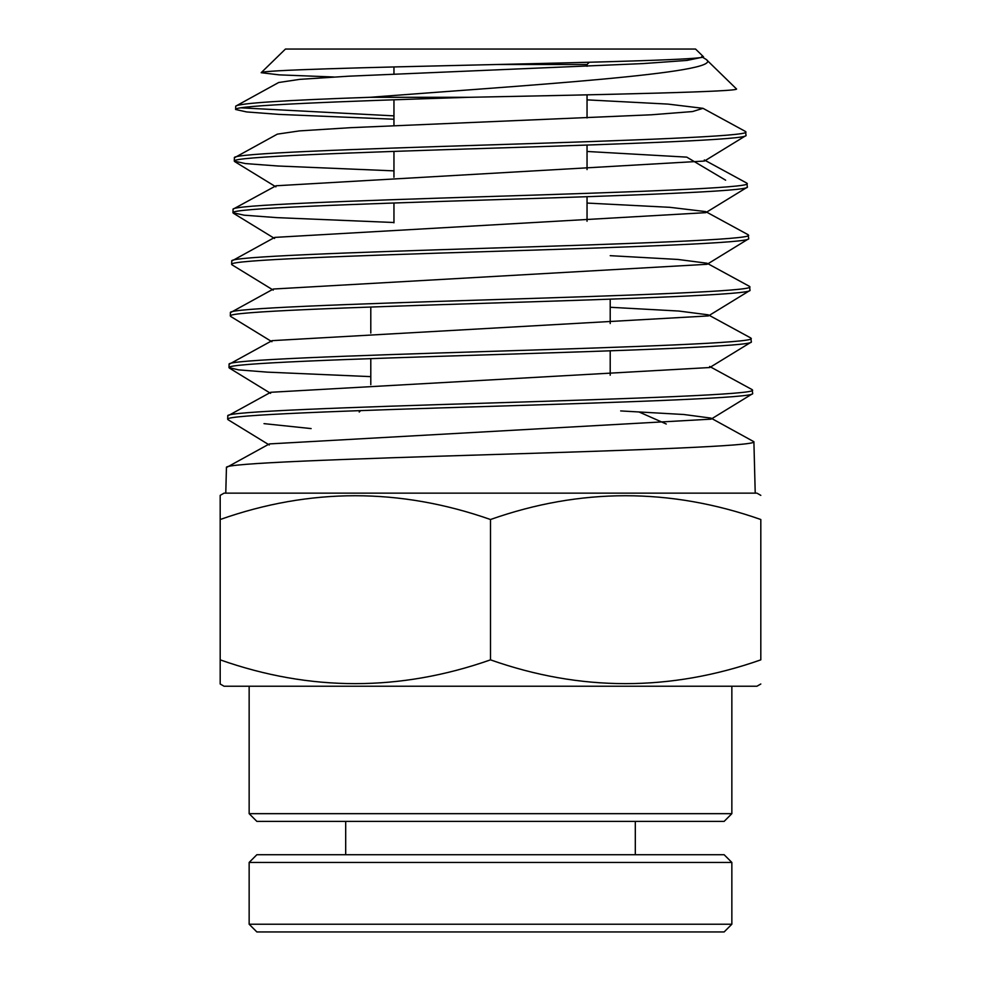 <?xml version="1.0" encoding="UTF-8"?>
<svg xmlns="http://www.w3.org/2000/svg" width="981" height="981" viewBox="0 0 981 981"><rect width="100%" height="100%" fill="white"/><g stroke="black" fill="none" stroke-linecap="round" stroke-linejoin="round"><path stroke-width="1.47" d="M752.574 390.095C756.29 394.387 630.722 398.691 490.5 402.995C350.291 407.299 224.281 411.603 227.764 415.907L227.678 419.255C224.195 414.951 350.242 410.647 490.5 406.355C630.771 402.051 756.376 397.746 752.66 393.442L752.133 389.629L709.631 366.465M750.992 342.246L709.741 367.532L270.707 392.29L227.764 415.907M620.679 410.929L683.929 414.509L710.955 418.102L753.899 441.72C757.626 446.012 631.433 450.316 490.5 454.62C349.579 458.924 222.945 463.228 226.439 467.532L225.777 493.149M752.317 393.872L711.066 419.157L269.37 443.915L226.439 467.532M753.899 441.72L755.223 493.149M369.862 97.303C284.073 100.258 239.352 103.201 235.71 106.156L235.624 109.504C232.865 105.445 340.836 101.374 468.734 97.303L369.862 97.303C520.617 85.641 726.774 73.219 706.259 59.485L736.351 88.817C743.353 91.687 609.52 94.519 468.734 97.303M702.2 57.266L686.958 60.43L643.058 63.581L348.598 76.199L299.745 79.363L278.665 82.514L235.71 106.156M745.952 131.969C749.57 136.273 627.19 140.565 490.5 144.869C353.834 149.173 231.001 153.477 234.385 157.782L234.3 161.129C230.915 156.825 353.785 152.533 490.5 148.229C627.239 143.925 749.656 139.621 746.038 135.317L745.499 131.491L702.997 108.327L668.012 104.096L587.043 99.866M702.997 108.327L692.586 111.552L651.384 114.789L350.401 127.689L299.328 130.914L277.341 134.139L234.385 157.782M747.277 183.594C750.919 187.898 627.901 192.19 490.5 196.494C353.123 200.798 229.652 205.103 233.061 209.407L232.975 212.754C229.566 208.45 353.074 204.158 490.5 199.854C627.938 195.55 751.005 191.246 747.363 186.942L746.823 183.116L704.321 159.964M748.601 235.219C752.255 239.523 628.6 243.815 490.5 248.119C352.412 252.424 228.315 256.728 231.737 261.032L231.651 264.38C228.23 260.075 352.375 255.783 490.5 251.479C628.649 247.175 752.341 242.871 748.687 238.567L748.16 234.741L705.646 211.589L669.9 207.322L587.043 203.067M747.007 187.383L705.756 212.669L274.692 237.402L231.737 261.032M749.925 286.844C753.604 291.149 629.312 295.44 490.5 299.745C351.713 304.049 226.967 308.353 230.412 312.657L230.327 316.005C226.881 311.7 351.664 307.396 490.5 303.104C629.361 298.8 753.69 294.496 750.011 290.192L749.484 286.366L706.982 263.215L677.945 259.45L610.207 255.673M748.344 238.996L707.093 264.294L273.356 289.027L230.412 312.657M751.25 338.47C754.941 342.761 630.023 347.066 490.5 351.37C351.002 355.674 225.63 359.978 229.088 364.282L229.002 367.63C225.544 363.326 350.953 359.021 490.5 354.73C630.072 350.425 755.027 346.121 751.336 341.817L750.808 337.991L708.307 314.84L678.889 311.051L610.207 307.274M749.668 290.621L708.417 315.919L272.031 340.652L229.088 364.282M240.97 107.836L393.957 115.868M393.957 119.228L278.812 114.372L246.623 111.932L235.624 109.504M393.957 170.866L277.868 165.997L245.409 163.569L234.3 161.129M393.957 222.503L276.924 217.635L244.183 215.195L232.975 212.754M370.793 376.63L267.188 372.13L238.714 369.886L229.002 367.63M701.66 56.702L706.259 59.485M333.981 76.996L279.168 74.863L261.179 72.704C260.836 70.129 365.68 67.493 483.866 64.807C601.917 62.122 709.165 59.4 703.303 56.604L695.554 49.05L703.303 56.604M695.554 49.05L285.446 49.05L261.179 72.704M587.043 66.303L587.043 64.501L497.453 64.501L587.043 64.501L589.287 62.257M760.815 495.368L756.952 493.149L224.048 493.149L220.185 495.368L220.185 519.513C309.959 487.802 400.064 487.802 490.5 519.513C580.384 487.802 670.489 487.802 760.815 519.513L760.815 659.857C670.489 691.568 580.384 691.568 490.5 659.857L490.5 519.513M587.043 94.85L587.043 117.953M587.043 145.041L587.043 169.603M587.043 196.691L587.043 221.252M393.957 66.953L393.957 74.066M393.957 99.792L393.957 125.666M393.957 151.405L393.957 177.267M393.957 203.006L393.957 222.822M220.185 684.002L220.185 659.857L220.185 684.002L224.048 686.222L756.952 686.222L760.815 684.002M220.185 519.513L220.185 659.857C310.07 691.568 400.174 691.568 490.5 659.857M610.207 299.168L610.207 323.546M610.207 350.806L610.207 375.208M370.793 307.028L370.793 333.062M370.793 358.641L370.793 384.662M249.149 686.222L249.149 813.666L731.851 813.666L731.851 686.222M360.652 410.598L359.205 412.045M249.149 813.666L256.863 821.391L724.137 821.391L731.851 813.666M233.503 208.928L276.017 185.777L704.432 161.056L745.683 135.758M311.136 428.587L264.012 423.633M725.633 180.197L686.774 157.132L587.043 151.466M724.137 931.95L256.863 931.95L249.149 924.225L731.851 924.225L724.137 931.95M249.149 862.434L256.863 854.721L724.137 854.721L731.851 862.434L249.149 862.434L249.149 924.225M731.851 862.434L731.851 924.225M345.692 821.391L345.692 854.721M635.308 821.391L635.308 854.721M234.655 161.571L275.906 186.856M233.319 213.196L274.582 238.481M231.994 264.809L273.245 290.106M230.67 316.434L271.921 341.719M229.346 368.059L270.597 393.344M228.021 419.684L269.272 444.969M666.271 424.013L639.171 412.045"/></g></svg>
